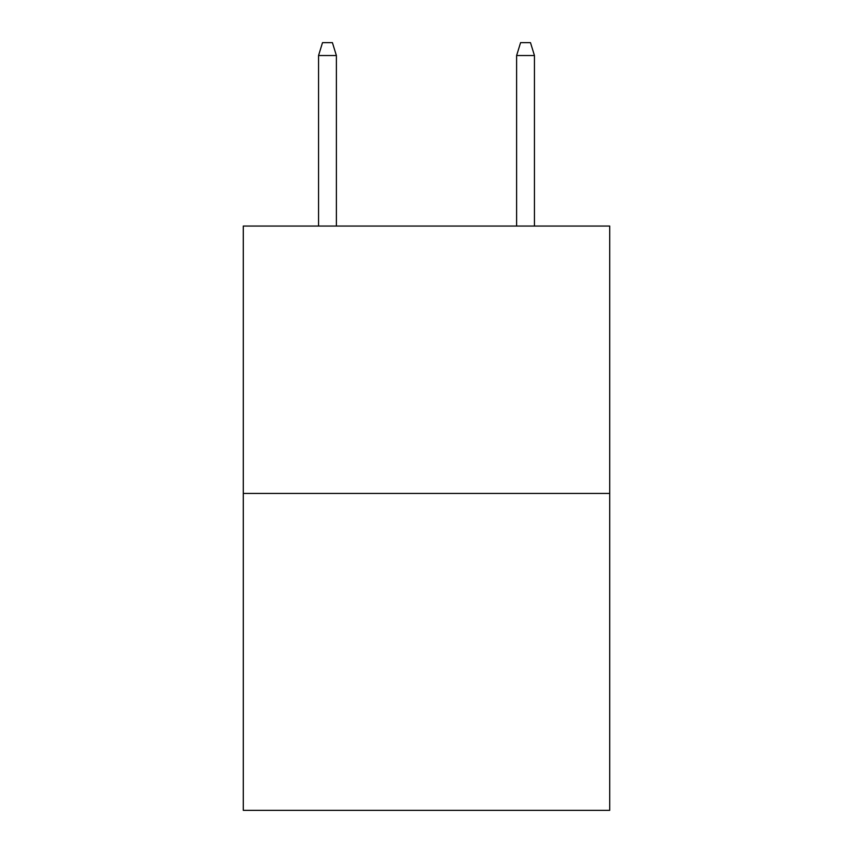 <?xml version="1.0" encoding="UTF-8"?>
<svg xmlns="http://www.w3.org/2000/svg" width="853" height="853" viewBox="0 0 853 853"><rect width="100%" height="100%" fill="white"/><g stroke="black" fill="none" stroke-linecap="round" stroke-linejoin="round"><path stroke-width="1.28" d="M609.714 493.45L609.714 226.056L243.286 226.056L243.286 810.35L609.714 810.35L609.714 493.45L243.286 493.45M336.381 226.056L336.381 55.52L318.553 55.52L318.553 226.056M318.553 55.52L322.519 42.65L332.414 42.65L336.381 55.52M516.619 55.52L520.586 42.65L530.481 42.65L534.447 55.52L516.619 55.52L516.619 226.056M534.447 55.52L534.447 226.056"/></g></svg>

